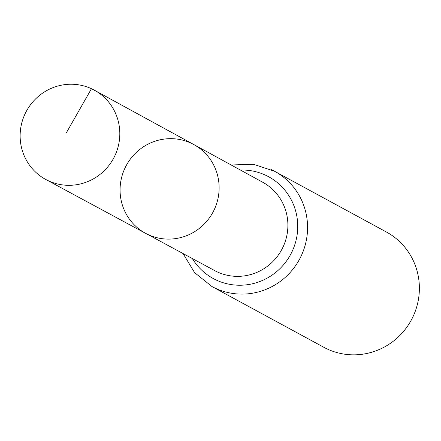 <?xml version="1.0" encoding="UTF-8"?>
<svg xmlns="http://www.w3.org/2000/svg" width="441" height="441" viewBox="0 0 441 441"><rect width="100%" height="100%" fill="white"/><g stroke="black" fill="none" stroke-linecap="round" stroke-linejoin="round"><path stroke-width="0.66" d="M190.942 143.11A50.511 49.238 -61.5 0 0 125.564 166.852A50.511 49.238 -61.5 0 0 145.607 233.339A50.511 49.238 -61.5 0 0 212.865 212.386A50.511 49.238 -61.5 0 0 193.825 144.565A50.511 49.238 -61.5 0 0 190.942 143.11M211.956 286.529L323.766 347.26A65.588 63.928 -61.5 0 0 411.249 320.144A65.588 63.928 -61.5 0 0 386.371 231.994L274.561 171.262A65.588 63.928 118.5 0 1 300.393 257.588A65.588 63.928 118.5 0 1 215.544 288.331A65.588 63.928 118.5 0 1 211.956 286.529L194.597 272.643L183.065 253.547M145.607 233.339L214.69 270.614A50.291 49.023 118.5 0 0 217.325 271.932A50.291 49.023 118.5 0 0 282.361 248.415A50.291 49.023 118.5 0 0 262.698 182.227L193.825 144.565A50.511 49.238 118.5 0 1 213.571 211.041A50.511 49.238 118.5 0 1 148.253 234.662A50.511 49.238 118.5 0 1 145.607 233.339L45.831 179.504A50.831 49.546 118.5 0 1 26.432 111.126A50.831 49.546 118.5 0 1 94.352 90.173A50.831 49.546 118.5 0 1 114.219 157.068A50.831 49.546 118.5 0 1 48.493 180.838A50.831 49.546 118.5 0 1 45.831 179.504M97.147 91.827L91.452 88.713L66.343 132.802M240.422 170.044A57.936 56.476 118.5 0 1 296.385 238.901A57.936 56.476 118.5 0 1 216.437 280.134A57.936 56.476 118.5 0 1 192.348 258.553M270.972 169.46A65.588 63.928 118.5 0 1 274.561 171.262L253.465 164.261L231.167 164.984M193.825 144.565L94.352 90.173"/></g></svg>
